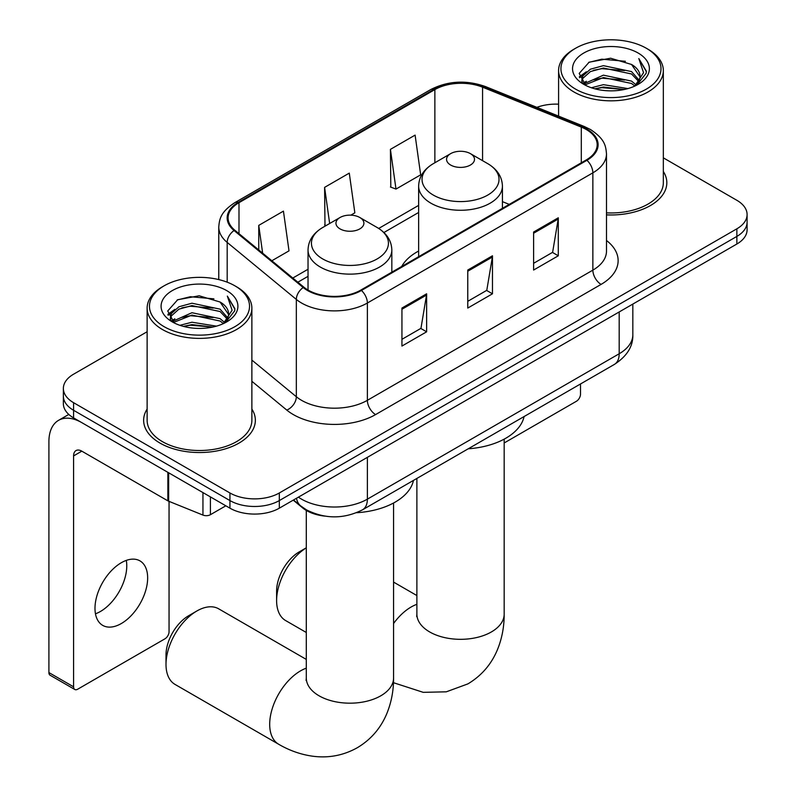 <?xml version="1.0" encoding="UTF-8"?>
<svg xmlns="http://www.w3.org/2000/svg" width="796" height="796" viewBox="0 0 796 796"><rect width="100%" height="100%" fill="white"/><g stroke="black" fill="none" stroke-linecap="round" stroke-linejoin="round"><path stroke-width="1.19" d="M418.636 251.038A61.68 35.611 0 0 0 401.701 266.481M324.668 516.097A34.915 20.159 180 0 1 302.579 507.848L293.236 500.147M147.131 331.733L73.59 374.19A34.915 20.159 0 0 0 63.362 388.448L63.362 403.652A34.915 20.159 0 0 0 73.59 417.9L229.945 508.176A34.915 20.159 0 0 0 279.326 508.176L736.867 244.014A34.915 20.159 0 0 0 747.096 229.755L747.096 222.154A34.915 20.159 0 0 1 736.867 236.412A34.915 20.159 0 0 0 747.096 222.154L747.096 214.552A34.915 20.159 0 0 0 736.867 200.303L663.337 157.847M63.362 388.448A34.915 20.159 0 0 0 73.59 402.696L229.945 492.973A34.915 20.159 0 0 0 279.326 492.973L279.326 500.575L736.867 236.412L279.326 500.575A34.915 20.159 0 0 1 229.945 500.575A34.915 20.159 0 0 0 279.326 500.575L279.326 508.176M73.59 402.696L73.59 410.298L229.945 500.575L73.59 410.298A34.915 20.159 0 0 1 63.362 396.05A34.915 20.159 0 0 0 73.59 410.298L73.59 417.9M147.131 409.054A55.859 32.248 0 0 0 143.638 420.278A55.859 32.248 0 0 0 159.996 443.083A55.859 32.248 0 0 0 220.88 450.078A55.859 32.248 0 0 0 255.357 420.278A55.859 32.248 0 0 0 251.874 409.054A55.859 32.248 0 0 1 255.357 420.278A55.859 32.248 0 0 1 220.88 450.078A55.859 32.248 0 0 1 159.996 443.083A55.859 32.248 0 0 1 143.638 420.278A55.859 32.248 0 0 1 147.131 409.054M586.274 129.509A37.243 21.502 180 0 1 597.179 144.713A37.243 21.502 180 0 1 586.274 159.916L360.797 290.092A37.243 21.502 180 0 1 303.953 287.227L234.81 230.213A37.243 21.502 180 0 1 228.084 217.885A37.243 21.502 180 0 1 238.989 202.681L434.865 89.59A37.243 21.502 180 0 1 482.565 87.182L581.299 127.101A37.243 21.502 180 0 1 586.274 129.509M586.931 129.131A38.168 22.039 0 0 0 581.836 126.654L483.092 86.744A38.168 22.039 0 0 0 434.208 89.212L238.332 202.303A38.168 22.039 0 0 0 234.054 230.522L303.186 287.535A38.168 22.039 0 0 0 361.454 290.47L586.931 160.294A38.168 22.039 0 0 0 586.931 129.131M401.94 308.052L401.94 346.061L426.626 331.813L426.626 293.804L401.94 308.052M401.94 339.325L420.955 328.34L426.527 295.067A9.313 5.373 -120 0 0 426.626 293.804M420.785 328.44L426.626 331.813M533.609 232.034L533.609 270.043L558.294 255.795L558.294 217.786L533.609 232.034M533.609 263.307L552.623 252.322L558.195 219.049A9.313 5.373 -120 0 0 558.294 217.786M552.454 252.422L558.294 255.795M467.769 270.043L467.769 308.052L492.465 293.804L492.465 255.795L467.769 270.043M467.769 301.316L486.784 290.331L492.366 257.058A9.313 5.373 -120 0 0 492.465 255.795M486.625 290.431L492.465 293.804M606.492 214.87A55.859 32.248 0 0 0 666.829 182.722A55.859 32.248 0 0 0 663.337 171.498A55.859 32.248 0 0 1 666.829 182.722A55.859 32.248 0 0 1 606.492 214.87M279.326 492.973L736.867 228.81A34.915 20.159 0 0 0 747.096 214.552M558.593 104.186A34.915 20.159 0 0 0 536.882 107.351M390.418 149.369L395.99 189.08L420.676 174.831L415.104 135.111L390.418 149.369L390.816 187.15M271.854 260.75L289.008 250.849L283.436 211.129L258.75 225.387L258.75 249.954M350.837 215.149L354.847 212.84L349.275 173.12L324.589 187.378L324.987 225.159M326.081 225.566L324.589 225.009M324.589 187.378L329.653 223.507M395.99 189.08L390.418 187M258.75 225.387L262.65 253.168M504.176 442.974L576.404 401.274A5.821 3.363 120 0 0 580.513 394.149L580.513 383.961M575.578 89.122A50.039 28.895 0 0 0 646.352 89.122A50.039 28.895 0 0 0 646.352 48.267A50.039 28.895 0 0 0 646.352 48.258L647.994 49.213A52.367 30.238 0 0 1 663.337 70.595A52.367 30.238 0 0 1 631.009 98.525A52.367 30.238 0 0 1 573.936 91.968A52.367 30.238 0 0 1 558.593 70.595A52.367 30.238 0 0 1 573.926 49.213L575.578 48.267A50.039 28.895 0 0 0 575.578 89.122M606.492 212.85A52.367 30.238 0 0 0 663.337 182.722L663.337 70.595M591.358 87.759L603.428 84.665L627.915 88.585M594.811 88.814L603.428 87.043L624.333 89.48L601.806 87.679L595.05 88.873M583.866 83.849L603.428 75.162L631.536 81.093L636.054 84.844M585.03 84.864L603.428 77.54L631.536 83.471L634.8 85.968M582.214 82.257L581.866 79.918L582.861 75.948L590.393 69.212L603.428 65.66L631.536 71.59L639.228 80.316M581.956 81.102L582.861 78.326L590.393 71.59L603.428 68.038L631.536 73.968L638.681 81.451M634.512 86.207A29.094 16.796 0 0 0 640.054 76.336A29.094 16.796 0 0 0 631.536 64.466L640.044 76.913M638.123 53.014A38.407 22.169 0 0 0 583.886 52.964A38.407 22.169 0 0 0 583.637 84.276A38.407 22.169 0 0 0 583.806 84.366A38.407 22.169 0 0 0 638.283 84.276A38.407 22.169 0 0 0 638.123 53.014M631.536 64.466L610.632 58.227L589.149 62.178L579.19 73.431L585.796 85.431M636.89 85.053L646.163 73.282L646.352 71.162L638.81 58.546L643.556 72.685L634.81 86.067M647.994 49.213L646.352 48.267A50.039 28.895 0 0 0 575.578 48.267M638.81 58.546L646.342 71.64M588.652 62.426L601.806 59.173L625.377 61.292M579.568 77.709L583.866 74.346M593.309 70.327L601.806 68.675L624.532 70.546M593.309 79.829L601.806 78.177L624.532 80.048M579.319 76.784L586.373 71.769M583.07 83.172L586.373 81.272M306.291 547.847A43.641 25.193 120 0 0 276.61 600.592L276.61 591.09A32.009 18.477 -60 0 1 299.236 551.887L306.291 547.817L299.236 551.887M276.61 600.592A43.641 25.193 120 0 0 285.645 620.572L306.291 632.482M450.655 165.041A13.97 8.059 0 0 0 470.406 165.041A13.97 8.059 0 0 0 470.406 153.638L487.749 163.658A38.487 22.218 0 0 1 487.749 195.08A38.487 22.218 0 0 1 433.313 195.08A38.487 22.218 0 0 1 433.313 163.658C423.84 169.279 418.945 176.762 418.636 186.085A41.899 24.188 0 0 0 430.905 203.189A41.899 24.188 0 0 0 476.565 208.433A41.899 24.188 0 0 0 502.425 186.085C502.117 176.762 497.221 169.279 487.749 163.658L470.406 153.638A13.97 8.059 0 0 0 450.655 153.638A13.97 8.059 0 0 0 450.655 165.041M468.227 448.795A64.008 36.954 0 0 0 524.076 416.547M166.006 664.441L166.006 654.939A32.009 18.477 -60 0 1 188.632 615.746L196.861 610.99A43.641 25.193 120 0 0 166.006 664.441A43.641 25.193 120 0 0 175.04 684.421L278.729 744.29A43.641 25.193 -60 0 1 272.043 709.316A43.641 25.193 -60 0 1 300.55 670.859A43.641 25.193 -60 0 1 306.291 668.172M340.051 228.9A13.97 8.059 0 0 0 359.802 228.9A13.97 8.059 0 0 0 359.802 217.497L377.145 227.507A38.487 22.218 0 0 1 377.145 258.939A38.487 22.218 0 0 1 322.718 258.939A38.487 22.218 0 0 1 322.718 227.507C313.236 233.138 308.341 240.621 308.032 249.944A41.899 24.188 0 0 0 320.3 267.048A41.899 24.188 0 0 0 365.961 272.292A41.899 24.188 0 0 0 391.831 249.944C391.513 240.621 386.627 233.138 377.145 227.507L359.802 217.497A13.97 8.059 0 0 0 340.051 217.497A13.97 8.059 0 0 0 340.051 228.9M356.558 512.723A64.008 36.954 0 0 0 413.472 480.406M306.291 659.406L218.691 608.831A43.641 25.193 120 0 0 196.861 610.99L188.632 615.746M126.295 560.394A37.243 21.502 -60 0 1 100.435 611.477A37.243 21.502 -60 0 1 95.46 613.796M121.32 623.537A37.243 21.502 120 0 0 145.648 590.722A37.243 21.502 120 0 0 139.937 560.872A37.243 21.502 120 0 0 121.32 562.722A37.243 21.502 120 0 0 96.993 595.537A37.243 21.502 120 0 0 102.704 625.377A37.243 21.502 120 0 0 121.32 623.537M210.403 496.893L210.403 514.704L225.835 505.798M167.866 472.336L81.819 422.656A46.556 26.875 -120 0 0 58.546 420.348A46.556 26.875 -120 0 0 48.904 441.661L48.904 672.57L73.59 686.819L73.59 455.909A11.641 6.716 60 0 1 75.998 450.586A11.641 6.716 60 0 1 81.819 451.163L167.866 500.843L167.866 472.336A5.821 3.363 0 0 0 168.643 472.705M73.59 686.819A5.821 3.363 120 0 0 74.794 689.485L50.108 675.227A5.821 3.363 -60 0 1 48.904 672.57M74.794 689.485A5.821 3.363 120 0 0 77.709 689.197L164.931 638.83A5.821 3.363 120 0 0 169.05 631.706L169.05 501.38M210.403 514.704A5.821 3.363 180 0 1 202.95 515.082L168.643 501.211A5.821 3.363 180 0 1 167.866 500.843M164.115 326.678A50.039 28.895 0 0 0 234.88 326.678A50.039 28.895 0 0 0 234.89 285.824L236.531 286.769A52.367 30.238 0 0 1 251.874 308.151A52.367 30.238 0 0 1 219.537 336.081A52.367 30.238 0 0 1 162.464 329.534A52.367 30.238 0 0 1 147.131 308.151A52.367 30.238 0 0 1 162.464 286.769L164.115 285.824A50.039 28.895 0 0 0 164.115 326.678M147.131 308.151L147.131 420.278A52.367 30.238 0 0 0 162.464 441.661A52.367 30.238 0 0 0 219.537 448.208A52.367 30.238 0 0 0 251.874 420.278L251.874 308.151M179.896 325.315L191.965 322.221L216.452 326.141M183.349 326.37L191.965 324.599L212.87 327.037M172.374 321.445L191.965 312.719L220.074 318.649L224.591 322.4M173.568 322.42L191.965 315.097L220.074 321.027L223.338 323.524M170.752 319.813L170.404 317.475L171.399 313.515L178.921 306.768L191.965 303.216L220.074 309.147L227.765 317.873M170.493 318.659L171.399 315.883L178.921 309.147L191.965 305.594L220.074 311.525L227.218 319.007M223.039 323.763A29.094 16.796 0 0 0 228.591 313.903A29.094 16.796 0 0 0 220.074 302.022L228.581 314.47M226.651 290.57A38.407 22.169 0 0 0 172.424 290.52A38.407 22.169 0 0 0 172.175 321.833A38.407 22.169 0 0 0 172.344 321.932A38.407 22.169 0 0 0 226.82 321.833A38.407 22.169 0 0 0 226.651 290.57M220.074 302.022L199.169 295.784L177.687 299.734L167.727 310.987L174.334 322.987M225.427 322.609L234.701 310.838L234.89 308.719L227.338 296.102L232.094 310.241L223.348 323.624M236.531 286.769L234.89 285.824A50.039 28.895 0 0 0 164.115 285.824M227.338 296.102L234.88 309.196M177.19 299.983L190.334 296.729L213.905 298.848M168.105 315.266L172.404 311.903M181.846 307.883L190.334 306.231L213.069 308.102M181.846 317.385L190.334 315.733L213.069 317.604M183.587 326.43L190.334 325.236L212.84 327.037M167.856 314.34L174.901 309.326M171.608 320.728L174.901 318.828M302.579 507.35L302.579 507.848M298.41 497.152A46.556 26.875 0 0 0 301.545 499.152A46.556 26.875 0 0 0 367.374 499.152L619.188 353.762A46.556 26.875 0 0 0 632.83 334.758C633.168 346.31 627.019 356.2 614.373 364.419L362.558 509.798A23.273 13.442 60 0 0 367.374 499.152L367.374 457.332M619.188 311.952L619.188 353.762A23.273 13.442 60 0 1 614.373 364.419M296.53 498.236A23.273 15.572 129.5 0 0 300.59 505.808L293.515 499.978M736.867 244.014L736.867 228.81M229.945 508.176L229.945 492.973M606.492 240.482A58.188 33.591 180 0 1 601.089 284.391L375.603 414.577A11.641 6.716 60 0 1 367.374 400.318L592.861 270.142A46.556 26.875 0 0 0 606.492 251.138L606.492 153.837A46.556 26.875 180 0 1 592.861 172.841A11.641 6.716 -120 0 0 586.931 160.294M375.603 414.577A58.188 33.591 180 0 1 293.316 414.577A58.188 33.591 180 0 1 286.789 410.089L251.874 381.294M303.186 287.535A11.641 7.781 129.5 0 0 296.331 299.425L296.331 396.736A46.556 26.875 0 0 0 301.545 400.318A46.556 26.875 0 0 0 367.374 400.318L367.374 303.017A46.556 26.875 180 0 1 296.331 299.425L227.188 242.422A46.556 26.875 180 0 1 218.771 227.009L218.771 279.585M606.492 153.837C605.746 145.837 605 139.181 590.453 129.499L584.334 126.534A11.641 5.453 112 0 0 581.836 126.654M584.334 126.534L485.59 86.615C466.307 79.789 448.009 80.784 430.696 89.58A11.641 6.716 60 0 1 434.208 89.212M238.332 202.303A11.641 6.716 -120 0 0 234.81 202.672C220.701 211.925 219.417 218.9 218.771 227.009M234.054 230.522A11.641 7.781 129.5 0 0 227.188 242.422L227.188 282.182M485.59 86.615A11.641 5.453 112 0 0 483.092 86.744M361.454 290.47A11.641 6.716 60 0 1 367.374 303.017L592.861 172.841L592.861 270.142A11.641 6.716 60 0 0 601.089 284.391M251.874 360.081L296.331 396.736A11.641 7.781 -50.5 0 1 286.789 410.089M238.989 202.681L238.989 233.656M581.299 127.101L581.299 162.782M482.565 87.182L482.565 160.663M509.241 204.393L502.425 201.637M434.865 89.59L434.865 162.762M418.636 205.388L378.697 228.452M308.032 269.247L292.809 278.033M467.769 271.247L492.366 257.058M533.609 233.238L558.195 219.049M401.94 309.256L426.527 295.067M504.176 439.143L504.176 614.124A43.641 25.193 180 0 1 491.391 631.944A43.641 25.193 180 0 1 429.671 631.944A43.641 25.193 180 0 1 416.885 614.124L416.696 616.621M393.572 623.507A43.641 25.193 -60 0 1 411.154 607A43.641 25.193 -60 0 1 416.885 604.313M393.572 502.992L393.572 677.983A43.641 25.193 180 0 1 380.786 695.803A43.641 25.193 180 0 1 319.067 695.803A43.641 25.193 180 0 1 306.291 677.983L306.092 680.481M73.59 455.909L81.819 451.163M168.643 472.784L168.643 501.211M202.95 515.082L202.95 492.585M362.558 509.798C343.822 519.211 325.096 519.211 306.361 509.798L300.59 505.808M632.83 334.758L632.83 304.082M430.696 89.58L234.81 202.672M418.636 212.472L383.901 232.522M308.032 276.331L297.863 282.202M581.866 81.849L581.866 79.918M558.593 116.126L558.593 70.595M504.176 614.124C504.236 626.561 502.027 638.332 497.54 649.437C491.45 664.232 481.56 675.714 467.889 683.893L446.287 691.823L423.233 692.341L393.473 682.699M502.425 208.323L502.425 186.085M418.636 256.7L418.636 186.085M450.655 153.638L433.313 163.658M416.885 595.557L393.572 582.095M416.885 478.436L416.885 614.124M393.572 677.983C393.632 690.421 391.423 702.191 386.946 713.296C380.846 728.081 370.966 739.564 357.285 747.742C343.375 755.494 328.489 758.319 312.629 756.2C300.769 754.528 289.475 750.558 278.729 744.29M391.831 272.182L391.831 249.944M308.032 290.043L308.032 249.944M340.051 217.497L322.718 227.507M306.291 510.425L306.291 677.983M58.546 420.348L68.784 414.437M170.404 319.405L170.404 317.475"/></g></svg>
